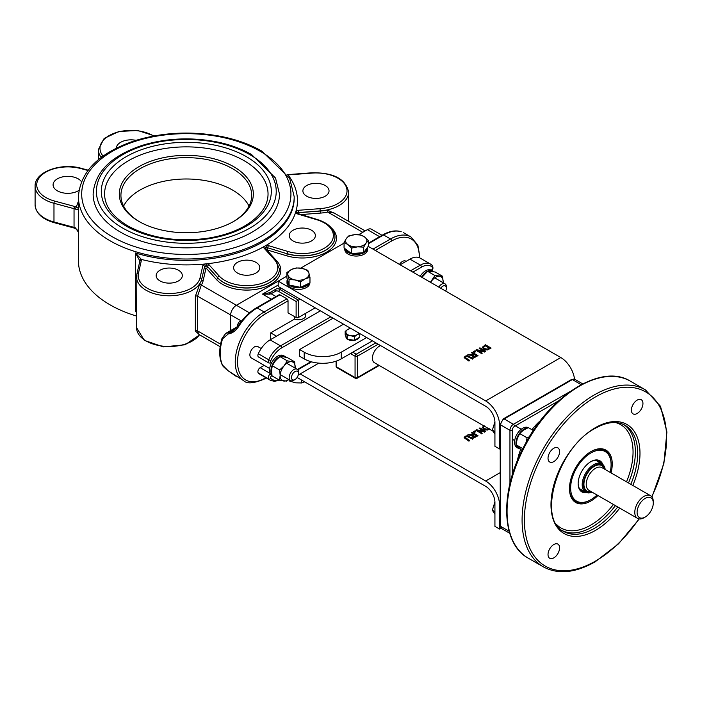 <?xml version="1.0" encoding="UTF-8"?>
<svg xmlns="http://www.w3.org/2000/svg" width="702" height="702" viewBox="0 0 702 702"><rect width="100%" height="100%" fill="white"/><g stroke="black" fill="none" stroke-linecap="round" stroke-linejoin="round"><path stroke-width="1.05" d="M220.156 346.718L198.885 334.433L197.552 330.905A1.474 0.851 -0 0 0 195.34 330.993L199.377 334.722M220.577 344.191L197.552 330.905L197.552 296.2L201.325 285.03A1.474 1.132 32.4 0 1 199.938 283.538L195.34 296.288L195.34 330.993M300.904 214.584L320.419 213.101A34.161 19.726 0 0 0 327.711 212.065L327.202 210.065A32.696 18.875 180 0 1 320.226 211.056L298.517 212.706A1.632 0.948 0 0 0 297.165 213.382M362.776 232.309L327.711 212.065L333.432 212.609L365.172 230.932M335.503 213.803L327.202 210.065M297.139 213.715L297.358 212.996A1.632 0.948 180 0 1 298.517 212.574L320.226 210.916A32.696 18.875 0 0 0 348.657 192.208C345.796 178.913 333.503 172.438 311.785 172.797L311.907 173.096A31.055 17.927 180 0 1 346.753 188.531A31.055 17.927 180 0 1 320.015 208.652L320.419 213.101M287.636 174.728L288.057 174.5L287.451 174.429M320.015 208.652L298.306 210.302A3.273 1.887 0 0 0 295.99 211.144A1.632 1.114 48.4 0 1 297.358 212.996M288.057 174.5L289.952 174.763A9.81 5.66 0 0 1 287.987 174.798A111.153 64.172 0 0 1 295.99 211.144L295.551 212.601A1.632 1.299 -21.9 0 1 297.051 213.285L317.12 219.454A1.632 0.614 -73.3 0 0 316.646 219.682A31.055 17.927 180 0 1 329.852 243.866A31.055 17.927 180 0 1 287.969 251.492A1.632 0.614 106.7 0 0 287.215 253.668A32.696 18.875 0 0 0 334.994 236.925C334.354 228.861 328.396 223.043 317.12 219.454M265.417 248.517A1.632 0.948 180 0 1 265.514 248.315A1.632 1.237 -145.1 0 0 263.996 246.621A3.273 1.887 0 0 0 264.127 248.201A1.632 1.185 -42 0 1 265.347 248.438L265.4 248.666M265.514 248.315L266.418 247.788A1.632 0.5 -103.1 0 0 265.812 245.577L263.996 246.621A111.153 64.172 0 0 1 206.871 263.794L204.352 264.049A3.273 1.887 0 0 0 202.896 265.382A1.632 1.325 12.8 0 1 204.51 266.848A1.632 0.948 180 0 1 205.238 266.172A1.632 0.728 -110.6 0 0 204.352 264.049A111.153 64.172 0 0 1 141.4 259.433A1.632 1.334 173.1 0 0 139.768 260.828A8.17 4.721 180 0 1 139.786 261.162A8.17 4.721 180 0 1 139.777 261.434M205.238 266.172L206.502 266.049L206.871 263.794A3.273 1.887 0 0 1 209.038 264.759A1.632 1.185 138 0 0 207.581 266.532L217.699 277.746A32.696 18.875 0 0 0 254.466 287.364A32.696 18.875 0 0 0 279.387 269.033L275.456 259.652A1.632 1.185 -42 0 0 274.245 259.415A31.055 17.927 180 0 1 261.039 283.599A31.055 17.927 180 0 1 219.147 275.974A1.632 1.185 138 0 0 217.699 277.746L207.581 266.663A1.632 0.948 0 0 0 205.853 266.172A1.632 0.948 0 0 0 204.51 266.979L201.658 279.51A32.696 18.875 180 0 1 199.938 283.538M202.896 265.382L200.035 277.922A31.055 17.927 180 0 1 165.189 293.357A31.055 17.927 180 0 1 138.452 273.236L141.339 260.565A9.81 5.66 0 0 0 141.4 259.433L135.468 252.992L139.768 260.828M136.548 311.197L135.468 311.723L136.548 311.591M159.995 280.923A13.075 7.546 0 0 0 174.245 282.555A13.075 7.546 0 0 0 182.318 275.579A13.075 7.546 0 0 0 169.243 268.032A13.075 7.546 0 0 0 156.169 275.579A13.075 7.546 0 0 0 159.995 280.923M237.452 273.034A13.075 7.546 0 0 0 251.702 274.675A13.075 7.546 0 0 0 259.775 267.699A13.075 7.546 0 0 0 246.692 260.144A13.075 7.546 0 0 0 233.617 267.699A13.075 7.546 0 0 0 237.452 273.034M293.059 240.926A13.075 7.546 0 0 0 307.309 242.567A13.075 7.546 0 0 0 315.382 235.591A13.075 7.546 0 0 0 302.308 228.036A13.075 7.546 0 0 0 289.233 235.591A13.075 7.546 0 0 0 293.059 240.926M139.505 221.744A65.383 37.75 180 0 1 120.928 195.384A65.383 37.75 180 0 1 161.293 160.512A65.383 37.75 180 0 1 232.546 168.691A65.383 37.75 180 0 1 251.693 195.384A65.383 37.75 180 0 1 233.117 221.744M138.917 221.411A67.023 38.698 0 0 0 233.705 221.411A67.023 38.698 0 0 0 233.705 166.69A67.023 38.698 0 0 0 138.917 166.69A67.023 38.698 0 0 0 138.917 221.411L138.917 221.411M123.596 206.063A65.383 37.75 180 0 1 232.546 190.049A65.383 37.75 180 0 1 249.026 206.063M268.041 194.05A81.73 47.183 0 0 0 186.311 146.867A81.73 47.183 0 0 0 104.58 194.05C104.703 206.002 112.452 216.62 127.843 225.921C150.421 238.145 176.948 242.269 207.432 238.285C224.035 235.679 237.89 230.677 248.999 223.297C261.635 214.47 267.988 204.73 268.041 194.05M291.497 377.571A4.905 2.834 -60 0 1 294.963 371.56A4.905 2.834 -60 0 1 298.429 373.569A4.905 2.834 -60 0 1 294.963 379.571A4.905 2.834 -60 0 1 291.497 377.571M298.245 374.982L298.429 372.227A6.537 3.773 120 0 0 297.078 369.234A6.537 3.773 120 0 0 292.041 370.989A6.537 3.773 120 0 0 289.18 377.571A6.537 3.773 120 0 0 290.54 380.563A6.537 3.773 120 0 0 293.805 380.238L294.963 379.571M269.656 368.506L251.237 357.871A6.537 3.773 -60 0 1 251.237 350.324A6.537 3.773 -60 0 1 257.774 346.551L261.214 348.534M440.768 288.241A4.905 2.834 -60 0 1 444.427 285.67A4.905 2.834 -60 0 1 446.375 288.145A4.905 2.834 -60 0 1 445.638 291.058M446.375 288.145L446.375 286.811A6.537 3.773 120 0 0 445.024 283.819A6.537 3.773 120 0 0 438.785 287.1M399.491 264.408A6.537 3.773 -60 0 1 405.73 261.126L406.107 261.346M75.798 228.598A1.632 0.79 -66.9 0 1 75.79 228.598A1.632 0.79 -66.9 0 1 75.781 228.598A1.632 0.79 -66.9 0 1 75.456 227.852A8.17 4.721 0 0 0 74.043 227.369L53.975 221.964A32.696 18.875 180 0 1 35.1 204.852L35.1 186.17A32.696 18.875 0 0 0 53.975 203.273L74.043 208.678L74.043 227.369A1.632 0.562 -74.9 0 0 74.315 228.089L54.238 222.683A1.632 0.562 -74.9 0 1 53.975 221.964L53.975 203.273A1.632 0.562 105.1 0 1 54.668 201.088A31.055 17.927 180 0 1 39.645 177.255A31.055 17.927 180 0 1 80.914 168.585A1.632 0.562 -74.9 0 1 81.344 168.34C61.206 162.416 34.459 171.823 35.1 186.17M78.422 232.23L75.456 227.852M78.422 208.433L76.43 207.072A1.632 0.79 113.1 0 0 75.456 209.161L78.738 209.31M81.441 181.669A14.716 8.494 0 0 0 64.996 176.5A14.716 8.494 0 0 0 53.08 184.837A14.716 8.494 0 0 0 57.389 190.839A14.716 8.494 0 0 0 78.957 190.365M136.039 140.33A14.716 8.494 0 0 0 116.339 148.157M336.907 367.637A1.632 0.948 -60 0 1 336.574 366.892A1.632 0.948 180 0 1 336.091 366.225A1.632 1.632 0 0 0 336.907 367.637L355.405 378.317A1.632 1.632 0 0 0 357.037 378.317A1.632 0.948 -120 0 0 357.379 377.571A1.632 0.948 180 0 1 355.063 377.571A1.632 0.948 120 0 0 355.405 378.317M343.506 324.184L299.587 349.543L299.587 356.212L304.212 358.88A26.158 15.102 0 0 0 341.198 358.88L351.597 352.878L351.597 354.212L355.063 356.212A1.632 0.948 0 0 0 357.379 356.212A1.632 0.948 -120 0 0 356.221 354.212A1.632 0.948 120 0 0 355.063 356.212L355.063 377.571L336.574 366.892L336.574 361.012M351.597 354.212A1.632 0.948 -60 0 1 352.755 352.211L372.402 340.865M492.734 431.01L374.438 362.706A9.81 5.66 -60 0 1 373.201 354.019A9.81 5.66 -60 0 1 380.616 345.603M315.189 307.836L298.429 317.506L298.429 300.158L296.121 301.491L296.121 317.506A1.632 0.948 0 0 0 298.429 317.506M296.121 317.506L288.031 312.838L288.031 300.825A1.632 0.948 60 0 0 286.872 298.824L279.94 294.822A1.632 0.948 60 0 0 279.115 294.743L256.379 307.862A1.632 0.948 60 0 1 257.195 307.95L279.94 294.822M278.203 285.047L262.513 294.103L269.524 294.156A1.632 0.983 -120 0 1 269.761 292.69L262.513 294.103L271.367 299.219M269.524 294.156L271.165 293.761A1.632 1.334 -120 0 1 271.507 291.681L270.323 292.365M275.991 296.542L271.165 293.761L275.596 291.207A1.632 1.334 -120 0 1 275.93 289.127L271.507 291.681M431.107 270.753C432.976 269.937 433.415 268.208 432.423 265.567A1.632 1.316 136.7 0 0 432.178 265.374A20.437 11.794 120 0 0 430.589 264.11L420.182 258.108A20.437 11.794 120 0 0 409.968 259.117L400.149 264.794M320.393 310.837L270.112 339.865A20.437 11.794 120 0 0 258.301 353.755A3.273 1.887 120 0 0 258.555 357.028L268.963 363.039L271.411 362.96A1.632 0.948 -120 0 0 271.753 362.206A1.632 0.948 -60 0 1 270.726 362.083A1.632 0.948 -60 0 1 270.805 360.652A18.796 10.855 -60 0 1 281.669 347.876L333.108 318.173M298.429 374.903L318.805 363.136M228.387 370.946L228.317 370.928C224.28 367.681 222.218 365.602 222.139 364.689C218.963 357.511 218.936 348.701 222.051 338.259A1.632 0.491 17 0 0 222.552 338.82L228.273 333.95A1.632 0.974 94.4 0 1 228.887 332.66L232.476 331.66L238.899 324.815L239.549 325.087A40.865 23.596 -60 0 1 257.195 307.95L264.136 311.951A1.632 0.948 60 0 1 265.295 313.952L288.031 300.825M228.273 333.95C232.739 333.274 236.495 330.326 239.549 325.087M236.109 328.492L228.887 332.66L225.816 333.362L237.715 326.5M222.139 364.689A1.632 1.237 -25.3 0 0 222.552 365.128A40.865 23.596 -60 0 1 222.552 338.82M286.872 298.824L264.136 311.951A40.865 23.596 120 0 0 237.434 347.964A40.865 23.596 120 0 0 243.699 380.712L228.317 370.928L222.552 365.128M236.32 376.447L228.273 370.867M368.383 243.752L383.582 234.977A40.865 23.596 -60 0 1 401.237 231.739A1.632 1.325 -72.6 0 0 400.745 231.599M401.237 231.739L401.026 231.651C395.445 230.028 389.364 231.116 382.765 234.898L368.383 243.199M136.548 316.049A107.889 62.285 180 0 1 78.422 260.784L78.422 196.727A107.889 62.285 0 0 0 186.311 259.012A107.889 62.285 0 0 0 294.199 196.727L289.672 178.352L261.925 151.184C250.447 144.594 237.153 139.742 222.06 136.618C192.146 130.809 163.189 132.134 135.188 140.593C99.157 152.685 80.239 171.393 78.422 196.727M264.206 365.365L260.188 367.681A3.273 1.887 120 0 0 258.143 370.305A3.273 1.887 120 0 0 258.301 372.981A20.437 11.794 120 0 0 259.898 374.245L270.296 380.247A20.437 11.794 120 0 1 268.708 378.983A1.632 1.316 -43.3 0 0 270.805 378.334A1.632 0.948 -60 0 1 270.726 377A1.632 0.948 -60 0 1 271.753 375.693L271.981 375.561M382.028 235.328L371.49 229.238A8.17 4.721 120 0 0 367.4 229.642L358.625 234.705M286.89 276.123L278.203 281.142L278.203 286.477L485.679 406.265A13.075 7.546 60 0 1 494.928 422.279L494.928 446.305L499.552 448.973L499.552 424.947A19.612 11.329 -120 0 0 485.679 400.93L278.203 281.142L236.39 305.273A8.17 4.721 120 0 0 230.616 315.286L230.616 330.598M240.988 321.928A3.273 2.65 72.5 0 0 240.698 321.104A11.443 6.608 -120 0 0 237.548 326.588M241.611 321.121L197.552 296.2A1.474 0.851 0 0 0 195.34 296.288M306.713 196.209A13.075 7.546 0 0 0 320.963 197.85A13.075 7.546 0 0 0 329.036 190.874A13.075 7.546 0 0 0 315.961 183.319A13.075 7.546 0 0 0 302.887 190.874A13.075 7.546 0 0 0 306.713 196.209M279.484 194.05A93.173 53.791 180 0 1 186.311 247.85A93.173 53.791 180 0 1 93.138 194.05C94.744 172.016 111.109 155.791 142.234 145.375C166.383 138.083 191.348 136.943 217.12 141.953C230.142 144.647 241.611 148.833 251.518 154.519L275.544 178.062L279.484 194.05M275.596 291.207A6.537 3.773 60 0 1 278.861 291.532A1.632 0.948 -60 0 1 280.019 289.531L298.429 300.158L300.166 299.157M366.628 337.53L341.198 352.211A26.158 15.102 180 0 1 304.212 352.211L304.212 358.88M299.587 349.543L304.212 352.211M305.063 313.68A7.353 4.247 180 0 1 305.782 315.505A7.353 4.247 180 0 1 301.983 319.226A7.353 4.247 180 0 1 294.515 319.103L294.515 316.584M270.691 339.531L270.691 332.862L294.515 319.103M270.691 332.862L276.465 336.197M271.858 374.85A11.443 6.608 -60 0 1 274.21 361.609A11.443 6.608 -60 0 1 284.731 356.449A11.443 6.608 -60 0 1 285.661 357.195M271.972 375.509L271.902 375.465A11.443 6.608 -60 0 1 271.902 362.258A11.443 6.608 -60 0 1 283.345 355.651L284.731 356.449M421.533 277.141A11.443 6.608 -60 0 1 432.686 271.033A11.443 6.608 -60 0 1 433.494 271.656M420.147 276.342A11.443 6.608 -60 0 1 431.291 270.226L432.686 271.033M430.405 282.257L434.959 275.544L442.471 276.211L435.143 271.981L427.632 271.314L421.92 277.36M442.471 276.211L443.146 281.607A10.627 6.134 120 0 0 439.391 276.263A10.627 6.134 120 0 0 431.87 280.598A10.627 6.134 120 0 0 430.616 282.38M443.085 282.704A10.627 6.134 120 0 0 443.146 281.607L443.102 282.713M434.959 275.544L427.632 271.314M294.647 361.82L295.147 368.129A10.627 6.134 120 0 0 295.191 367.286A10.627 6.134 120 0 0 291.628 361.705L294.647 361.82L287.32 357.59L282.959 356.695L279.94 356.581L275.447 360.775L272.297 365.742L271.498 370.437L272.043 375.903L279.37 380.133L280.168 375.447A10.627 6.134 120 0 0 283.731 381.028A10.627 6.134 120 0 0 288.601 379.44M288.733 379.519L286.749 381.133L279.37 380.133M279.624 369.972L284.117 365.786A10.627 6.134 120 0 0 280.168 375.447L279.624 369.972L272.297 365.742M287.267 360.819L291.628 361.705A10.627 6.134 120 0 0 284.117 365.786L287.267 360.819L279.94 356.581M359.705 333.529L357.081 334.74A6.537 3.773 0 0 0 358.783 333.002M354.405 336.749L350.763 335.714A6.537 3.773 0 0 0 357.081 334.74L354.405 336.749L354.405 340.277L347.113 339.154L345.165 334.942L345.165 331.414L347.832 329.396L350.675 328.317M347.113 335.626L346.139 333.046A6.537 3.773 0 0 0 350.763 335.714L347.113 335.626L347.113 339.154M350.833 328.413A6.537 3.773 0 0 0 347.832 329.396A6.537 3.773 0 0 0 346.139 333.046L345.165 331.414M354.405 340.277L359.749 337.197L359.749 333.669M358.74 337.785A6.537 3.773 180 0 1 347.832 339.408A6.537 3.773 180 0 1 347.516 339.215M346.937 338.759A6.537 3.773 180 0 1 345.919 336.741A6.537 3.773 180 0 1 345.919 336.583L345.919 336.741M464.136 357.423L468.945 360.837L469.717 360.389L465.189 357.493L465.795 356.598L467.339 356.256L472.358 358.862L473.13 358.424L467.207 355.642L465.136 356.221L464.136 357.476M472.358 358.862L467.339 356.519L465.795 356.87L465.189 357.766M469.717 360.389L468.945 361.1L464.136 357.687M473.13 358.424L472.358 359.134M475.789 350.21L481.572 353.554L482.283 353.132L477.711 350.491L484.608 351.79L485.705 351.158L479.922 347.823L479.212 348.236L484.187 351.114L476.649 349.719L475.789 350.21L481.572 353.554M484.608 351.79L478.395 350.886M485.705 351.158L484.608 352.062M482.283 353.132L481.572 353.817M479.212 348.236L483.511 350.991M482.406 346.928L483.643 349.008L487.249 349.736L491.093 348.052L485.319 344.717L482.344 347.446M491.093 348.052L487.249 350.008L483.643 349.28L482.406 347.2M485.214 345.542L489.663 348.113L487.206 349.131L484.45 348.552L483.415 347.025L485.214 345.542L483.38 347.42M489.426 348.245L485.214 345.805M472.306 355.124L472.806 356.8L474.727 357.151L477.992 355.616L472.209 352.281L471.446 352.72L473.745 354.054L472.858 354.563L468.734 354.282L467.734 354.861L472.306 355.124L472.051 355.932M475.789 356.116L474.675 356.528L472.964 355.589L474.385 354.422L476.553 355.677L475.789 356.116M474.385 354.422L472.964 355.853M477.992 355.616L474.727 357.415L472.806 357.064L472.306 355.396M467.734 354.861L472.148 355.387M476.325 355.809L474.385 354.685M471.446 352.72L473.508 354.185M474.464 350.974L473.543 351.781L474.649 352.413L475.57 351.614L474.464 350.974M475.57 351.614L474.649 352.413M473.543 351.509L474.649 352.15M368.199 246.349L560.81 357.546A19.612 11.329 60 0 1 574.534 379.185M300.728 268.129L344.059 243.111M500.228 448.587L499.552 448.973M464.136 437.504L468.945 440.917L469.717 440.47L465.189 437.574L465.795 436.679L467.339 436.337L472.358 438.943L473.13 438.504L467.207 435.723L465.136 436.302L464.136 437.557M472.358 438.943L467.339 436.6L465.795 436.951L465.189 437.846M469.717 440.47L468.945 441.181L464.136 437.767M473.13 438.504L472.358 439.215M475.789 430.291L481.572 433.634L482.283 433.213L477.711 430.572L484.608 431.87L485.705 431.239L479.922 427.904L479.212 428.317L484.187 431.195L476.649 429.799L475.789 430.291L481.572 433.634M484.608 431.87L478.395 430.967M485.705 431.239L484.608 432.142M482.283 433.213L481.572 433.897M479.212 428.317L483.511 431.072M483.985 425.561L482.344 427.527M482.406 427.009L483.643 429.089L487.249 429.817L489.777 428.887M489.777 429.159L487.249 430.089L483.643 429.361L482.406 427.281M489.075 428.527L487.206 429.212L484.45 428.632L483.38 427.5M483.371 427.369L484.626 425.956M484.626 426.228L483.415 427.369M472.306 435.205L472.806 436.881L474.727 437.232L477.992 435.696L472.209 432.362L471.446 432.801L473.745 434.134L472.858 434.643L468.734 434.362L467.734 434.942L472.306 435.205L472.042 436.144M475.789 436.196L474.675 436.609L472.964 435.67L474.385 434.503L476.553 435.758L475.789 436.196M474.385 434.503L472.964 435.933M477.992 435.696L474.727 437.495L472.806 437.144L472.306 435.477M467.734 434.942L472.148 435.468M476.325 435.889L474.385 434.766M471.446 432.801L473.508 434.266M474.464 431.054L473.543 431.862L474.649 432.493L475.57 431.695L474.464 431.054M475.57 431.695L474.649 432.493M473.543 431.59L474.649 432.23M297.104 377.474L485.679 486.346A13.075 7.546 60 0 1 494.928 502.36L494.928 526.386L499.552 529.054L499.552 505.028A19.612 11.329 -120 0 0 485.679 481.01L300.166 373.903M501.114 528.15L499.552 529.054M637.1 512.372A11.443 6.608 -60 0 1 645.191 498.359A11.443 6.608 -60 0 1 653.281 503.027A11.443 6.608 -60 0 1 645.191 517.041A11.443 6.608 -60 0 1 637.1 512.372M653.281 503.027L653.281 501.693A13.075 7.546 120 0 0 650.57 495.709A13.075 7.546 120 0 0 640.496 499.21A13.075 7.546 120 0 0 634.783 512.372A13.075 7.546 120 0 0 637.495 518.357A13.075 7.546 120 0 0 644.032 517.707L645.191 517.041M584.731 491.672A17.164 9.907 -60 0 1 581.704 490.865A17.164 9.907 -60 0 1 578.15 483.336M590.566 461.828A17.164 9.907 -60 0 1 598.867 461.135A17.164 9.907 -60 0 1 601.07 463.355M602.851 464.513A17.98 10.381 120 0 0 590.865 461.653A17.98 10.381 120 0 0 578.15 483.678A17.98 10.381 120 0 0 586.618 492.62M610.126 472.349A28.607 16.515 120 0 0 605.168 451.561A28.607 16.515 120 0 0 583.125 459.222A28.607 16.515 120 0 0 570.638 488.013A28.607 16.515 120 0 0 576.561 501.105A28.607 16.515 120 0 0 597.042 495.007M590.575 451.816A29.423 16.988 -60 0 1 604.992 450.517A29.423 16.988 -60 0 1 611.091 463.987A29.423 16.988 -60 0 1 611.091 464.329M590.575 499.85A29.423 16.988 -60 0 1 575.57 501.482A29.423 16.988 -60 0 1 569.48 488.346M611.038 472.885A30.239 17.462 120 0 0 590.865 451.64A30.239 17.462 120 0 0 569.48 488.68A30.239 17.462 120 0 0 597.955 495.533M591.979 492.076A15.532 8.968 -60 0 1 583.353 484.678A15.532 8.968 -60 0 1 593.146 466.418A15.532 8.968 -60 0 1 605.054 469.427M605.194 469.506A16.348 9.442 120 0 0 601.921 463.846A16.348 9.442 120 0 0 589.329 468.225A16.348 9.442 120 0 0 582.195 484.678A16.348 9.442 120 0 0 585.582 492.163A16.348 9.442 120 0 0 592.119 492.163M559.582 547.867A8.17 4.721 -60 0 1 556.01 556.089A8.17 4.721 -60 0 1 549.719 558.283A8.17 4.721 -60 0 1 549.719 548.841A8.17 4.721 -60 0 1 557.888 544.12A8.17 4.721 -60 0 1 559.582 547.867M559.582 451.597A8.17 4.721 -60 0 1 556.01 459.828A8.17 4.721 -60 0 1 549.719 462.013A8.17 4.721 -60 0 1 549.719 452.579A8.17 4.721 -60 0 1 557.888 447.858A8.17 4.721 -60 0 1 559.582 451.597M642.944 403.466A8.17 4.721 -60 0 1 639.382 411.697A8.17 4.721 -60 0 1 633.081 413.882A8.17 4.721 -60 0 1 633.081 404.449A8.17 4.721 -60 0 1 641.259 399.728A8.17 4.721 -60 0 1 642.944 403.466M519.822 448.832A11.443 6.608 -60 0 1 518.33 448.341A11.443 6.608 -60 0 1 516.11 444.787M516.093 444.699A11.443 6.608 -60 0 1 519.103 433.906A11.443 6.608 -60 0 1 527.456 427.992M518.33 448.341L516.944 447.543A11.443 6.608 -60 0 1 516.883 434.433A11.443 6.608 -60 0 1 528.264 427.65M367.611 247.183A11.443 6.608 180 0 1 367.664 247.841A11.443 6.608 180 0 1 360.6 253.94A11.443 6.608 180 0 1 348.131 252.509A11.443 6.608 180 0 1 344.849 248.569M367.664 247.841L367.664 249.438A11.443 6.608 180 0 1 360.6 255.546A11.443 6.608 180 0 1 348.131 254.115A11.443 6.608 180 0 1 344.779 249.438L344.779 248.517M309.398 283.082A11.443 6.608 180 0 1 290.338 285.881A11.443 6.608 180 0 1 286.986 281.204A11.443 6.608 180 0 1 287.364 279.528M309.872 282.853A11.443 6.608 180 0 1 302.773 288.917A11.443 6.608 180 0 1 290.338 287.478A11.443 6.608 180 0 1 286.986 282.809L286.986 281.204M288.697 379.545L289.75 381.133L295.682 382.827L301.606 382.967L304.729 381.879M289.75 380.107L289.75 381.133M301.606 380.072L301.606 382.967M364.636 237.022L368.383 240.602L366.049 243.103A10.627 6.134 0 0 0 364.636 237.022A10.627 6.134 0 0 0 354.808 234.687L360.889 234.986L364.636 237.022M363.715 247.148L357.634 246.85A10.627 6.134 0 0 0 366.049 243.103L363.715 247.148L363.715 252.65L351.562 253.589L347.806 250.79L344.059 247.982L344.059 242.488L346.393 238.434L348.727 235.933L354.808 234.687A10.627 6.134 0 0 0 346.393 238.434A10.627 6.134 0 0 0 347.806 244.515A10.627 6.134 0 0 0 357.634 246.85L351.562 248.096L347.806 244.515L344.059 242.488M363.715 252.65L368.383 246.095L368.383 240.602M351.562 253.589L351.562 248.096M351.018 253.185A10.627 6.134 180 0 1 345.937 249.385M366.821 248.289A10.627 6.134 180 0 1 364.303 251.825M362.636 252.729A10.627 6.134 180 0 1 352.272 253.536M287.969 275.219L286.89 272.508L291.576 269.445A10.627 6.134 0 0 0 287.969 275.219A10.627 6.134 0 0 0 294.831 279.905L289.057 279.475L287.969 275.219M296.262 267.936L302.027 268.357A10.627 6.134 0 0 0 291.576 269.445L296.262 267.936M307.801 270.34L308.889 273.043A10.627 6.134 0 0 0 302.027 268.357L307.801 270.34M305.282 278.817L300.596 281.879L294.831 279.905A10.627 6.134 0 0 0 305.282 278.817A10.627 6.134 0 0 0 308.889 273.043L309.968 277.308L305.282 278.817M309.968 277.308L309.968 282.809L300.596 287.381L300.596 281.879M300.596 287.381L289.057 284.977L289.057 279.475M289.057 284.977L286.89 278.001L286.89 272.508M308.134 283.705A10.627 6.134 180 0 1 301.07 287.144M300.07 287.267A10.627 6.134 180 0 1 290.47 285.266M288.619 283.555A10.627 6.134 180 0 1 287.802 281.204L287.802 280.949M494.919 421.841L492.356 430.142L494.928 434.257M494.928 431.633L492.356 430.142M494.919 501.921L492.356 510.222L494.928 514.338M494.928 511.714L492.356 510.222M533.371 430.537L528.325 427.623L523.341 430.212L519.691 433.564L517.216 438.776L516.093 444.761L521.946 450.482M526.368 442.023L527.018 437.794L529.475 436.697M527.018 437.794L519.691 433.564M522.85 448.666L516.093 444.761M249.473 312.829L201.325 285.03A34.161 19.726 0 0 0 203.115 280.826A1.474 1.193 12.8 0 1 201.658 279.51L204.51 266.979A1.474 1.193 12.8 0 0 205.976 268.287L206.283 268.261A1.474 1.062 138 0 0 207.581 266.663L207.581 266.532A1.632 0.948 180 0 0 206.502 266.049M203.115 280.826L205.976 268.287M206.283 268.261L216.391 279.475A1.474 1.062 138 0 0 217.699 277.878A32.696 18.875 180 0 0 254.466 287.495A32.696 18.875 180 0 0 279.387 269.164L279.387 269.033M216.391 279.475A34.161 19.726 0 0 0 262.469 287.864A34.161 19.726 0 0 0 277 261.258A1.474 1.062 -42 0 1 276.781 261.302M277 261.258L266.883 250.044A1.474 1.062 -42 0 1 266.813 250.061M266.883 250.044L267.111 249.912A1.474 0.553 106.7 0 0 267.787 247.964A1.632 0.948 0 0 0 265.453 248.561M267.111 249.912L286.53 255.756A1.474 0.553 106.7 0 0 287.215 253.799L267.787 247.824L287.215 253.799A32.696 18.875 180 0 0 334.994 237.057L334.994 236.925M286.53 255.756A34.161 19.726 0 0 0 327.334 251.685A34.161 19.726 0 0 0 331.37 227.887M298.587 213.882L298.306 210.302M289.952 174.763L311.907 173.096M287.969 251.492L268.541 245.656A3.273 1.887 0 0 0 265.812 245.577A111.153 64.172 0 0 0 295.551 212.601A3.273 1.887 0 0 0 297.227 213.847A1.632 0.614 -73.3 0 1 297.692 213.619M297.227 213.847L316.646 219.682M268.541 245.656A1.632 0.614 106.7 0 0 267.787 247.824A1.632 0.948 180 0 0 266.418 247.788M264.127 248.201L274.245 259.415M219.147 275.974L209.038 264.759M200.035 277.922A1.632 1.325 12.8 0 1 201.658 279.378A32.696 18.875 0 0 1 167.102 295.753A32.696 18.875 0 0 1 136.548 276.913A32.696 18.875 0 0 1 136.829 274.456A1.632 1.325 -167.2 0 1 136.855 274.21L136.548 327.632A32.696 18.875 180 0 0 162.925 346.156A32.696 18.875 180 0 0 199.5 334.784M138.452 273.236A1.632 1.325 -167.2 0 0 136.855 274.21L139.751 261.539A1.632 1.325 -167.2 0 0 139.716 261.776M141.339 260.565A1.632 1.325 -167.2 0 0 139.751 261.539L139.786 261.162M294.199 196.727L294.199 198.061A107.889 62.285 0 0 1 135.468 252.992L135.468 311.723A107.889 62.285 0 0 0 136.548 312.048M280.756 287.952A111.153 64.172 180 0 1 279.378 289.198M78.422 201.29A111.153 64.172 0 0 0 76.43 207.072A9.81 5.66 0 0 0 74.737 206.493A1.632 0.562 105.1 0 0 74.043 208.678A8.17 4.721 180 0 1 75.456 209.161M74.737 206.493L54.668 201.088M80.914 168.585L87.917 170.472M103.054 156.09L102.896 155.897A1.632 1.211 141.1 0 0 101.474 157.248M154.379 135.881L137.776 130.502L118.936 131.458L104.124 138.478L98.35 149.649A32.696 18.875 0 0 0 101.246 157.415M102.896 155.897A31.055 17.927 180 0 1 113.61 133.477A31.055 17.927 180 0 1 153.641 136.012M378.782 365.215L357.379 377.571L357.379 356.212L378.185 344.199M375.868 342.866L356.221 354.212L352.755 352.211M275.93 289.127L275.93 289.127A8.17 4.721 -120 0 1 280.019 289.531L281.748 288.531M278.861 291.532L296.121 301.491M409.968 259.117L420.375 265.128A20.437 11.794 120 0 1 430.589 264.11L432.423 265.567A1.632 1.316 136.7 0 1 432.397 267.357A1.632 0.948 -60 0 1 432.476 268.699A1.632 0.948 -60 0 1 431.449 270.007M410.547 270.796L420.375 265.128A1.632 0.948 60 0 1 421.525 267.129A18.796 10.855 -60 0 1 432.397 267.357M330.791 316.839L280.51 345.875A1.632 0.948 60 0 1 281.669 347.876M412.864 272.13L421.525 267.129M270.112 339.865L280.51 345.875A20.437 11.794 120 0 0 268.708 359.757L270.805 360.652M258.301 353.755L268.708 359.757A3.273 1.887 120 0 0 268.963 363.039M286.179 357.309A8.257 4.765 120 0 0 284.012 356.037M270.349 373.841A3.273 1.887 120 0 0 268.708 378.983L258.301 372.981M278.87 379.843A18.796 10.855 -60 0 1 270.805 378.334M310.916 361.688L297.411 369.48M298.429 372.227L298.429 369.445M403.606 232.722L410.951 236.96A40.865 23.596 120 0 0 390.514 238.987L383.582 234.977A1.632 0.948 -120 0 0 382.765 234.898M375.298 250.438L391.672 240.988A1.632 0.948 60 0 0 390.514 238.987L372.981 249.105M391.672 240.988A39.233 22.648 -60 0 1 419.41 257.722M243.699 380.712C246.955 384.091 254.045 383.45 264.952 378.764A1.632 0.948 -120 0 0 265.295 378.018A39.233 22.648 -60 0 1 237.548 362.004A39.233 22.648 -60 0 1 265.295 313.952M265.856 377.685L265.295 378.018M270.138 373.42L260.188 367.681M367.4 229.642L379.633 236.706M260.284 151.342A104.616 60.398 180 0 1 213.39 252.395A104.616 60.398 180 0 1 85.258 178.422A104.616 60.398 180 0 1 260.284 151.342M126.202 226.088A85.003 49.079 0 0 0 268.418 204.089A85.003 49.079 0 0 0 164.312 143.98A85.003 49.079 0 0 0 126.202 226.088M249.886 154.677A89.909 51.904 180 0 1 209.582 241.523A89.909 51.904 180 0 1 99.473 177.948A89.909 51.904 180 0 1 249.886 154.677M341.198 358.88L341.198 352.211M485.679 400.93L560.81 357.546M500.228 424.561L499.552 424.947M485.679 481.01L500.228 472.604M500.228 504.641L499.552 505.028M637.495 518.357L588.943 490.329A13.075 7.546 -60 0 1 588.943 475.228A13.075 7.546 -60 0 1 602.026 467.681L650.57 495.709M615.443 422.551A59.661 34.451 -60 0 1 626.509 481.818M613.434 504.466A59.661 34.451 -60 0 1 556.572 524.517M604.238 468.954A14.716 8.494 120 0 0 586.977 474.087A14.716 8.494 120 0 0 591.163 491.611M632.8 485.451A62.934 36.337 120 0 0 634.59 431.905A62.934 36.337 120 0 0 595.489 427.615A62.934 36.337 120 0 0 552.816 518.234A62.934 36.337 120 0 0 619.726 508.099M617.734 506.949A61.302 35.39 -60 0 1 563.68 531.423C536.828 519.84 557.713 447.428 595.147 428.369C606.984 421.805 616.926 420.77 624.982 425.254A61.302 35.39 -60 0 1 637.67 453.308A61.302 35.39 -60 0 1 630.808 484.301M628.501 482.967A61.302 35.39 120 0 0 635.363 451.974A61.302 35.39 120 0 0 623.815 424.631M562.565 530.73A61.302 35.39 120 0 0 615.426 505.615M638.934 518.883A100.526 58.038 -60 0 1 595.489 561.082A100.526 58.038 -60 0 1 526.105 501.21A100.526 58.038 -60 0 1 625.657 387.258A100.526 58.038 -60 0 1 651.746 496.691M507.063 511.372A102.167 58.986 -60 0 1 551.658 408.555A102.167 58.986 -60 0 1 630.387 381.186C601.184 362.636 548.306 396.454 523.095 448.183C499.587 493.19 501.395 543.752 528.22 558.143A102.167 58.986 -60 0 1 507.063 511.372M630.387 381.186L645.41 389.856A102.167 58.986 120 0 0 566.681 417.234A102.167 58.986 120 0 0 522.086 520.042A102.167 58.986 120 0 0 543.251 566.812C557.95 574.719 575.245 573.051 595.147 561.837L618.497 543.874L639.268 518.936M509.134 531.256L500.702 526.386L500.702 424.947L509.95 430.291A1.632 0.948 -0 0 0 512.267 430.291A3.273 1.887 -60 0 1 514.575 426.281A1.632 0.948 -120 0 0 513.416 424.28A4.905 2.834 120 0 0 509.95 430.291L509.95 483.599M570.182 391.514L513.416 424.28L504.176 418.945A1.632 0.948 -120 0 0 503.352 418.866L500.228 424.28A1.632 0.948 -0 0 0 500.702 424.947A4.905 2.834 -60 0 1 504.176 418.945L572.367 379.571A4.905 2.834 -60 0 1 574.824 379.326L571.551 379.492A1.632 0.948 60 0 1 572.367 379.571L581.186 384.661M514.575 426.281L558.608 400.86M512.267 475.026L512.267 430.291M509.722 533.248L501.719 528.632A4.905 2.834 -60 0 1 500.702 526.386A1.632 0.948 -0 0 1 500.228 525.719L500.228 424.28M540.637 420.419A45.77 26.422 120 0 0 531.905 429.694M520.612 449.552A45.77 26.422 120 0 0 517.321 460.802M348.657 221.393L348.657 192.208M289.829 174.465L311.785 172.797M265.347 248.438L275.456 259.652M199.658 334.88L185.047 344.796L163.347 346.885L144.296 340.347L136.548 327.632M280.221 374.605L290.54 380.563M286.758 363.285L297.078 369.234M434.713 277.869L445.024 283.819M54.238 222.683C42.217 219.217 35.828 213.268 35.1 204.852M78.422 232.432L76.878 229.396L74.315 228.089M81.344 168.34L88.145 170.174M336.091 361.179L336.091 366.225M379.255 365.488L357.037 378.317M279.607 380.194L274.368 381.344L270.296 380.247M297.753 369.84L311.556 361.863M238.899 324.824C244.033 317.357 249.859 311.706 256.379 307.862M222.051 338.259L225.825 333.362M419.857 257.932L417.883 245.182L410.951 236.96M264.952 378.764L266.339 377.966M98.35 159.705L98.35 149.649M579.492 488.645L585.582 492.163M595.84 460.337L601.921 463.846M528.22 558.143L543.251 566.812M651.956 496.955L663.881 463.539L666.9 432.011L660.538 406.344L645.41 389.856M501.719 528.632L500.228 525.719M503.352 418.866L571.551 379.492M582.695 383.871L574.824 379.326M605.168 451.561L601.14 449.236M576.561 501.105L572.534 498.789M512.267 439.171L514.698 440.584M515.338 425.842L521.244 429.255"/></g></svg>
